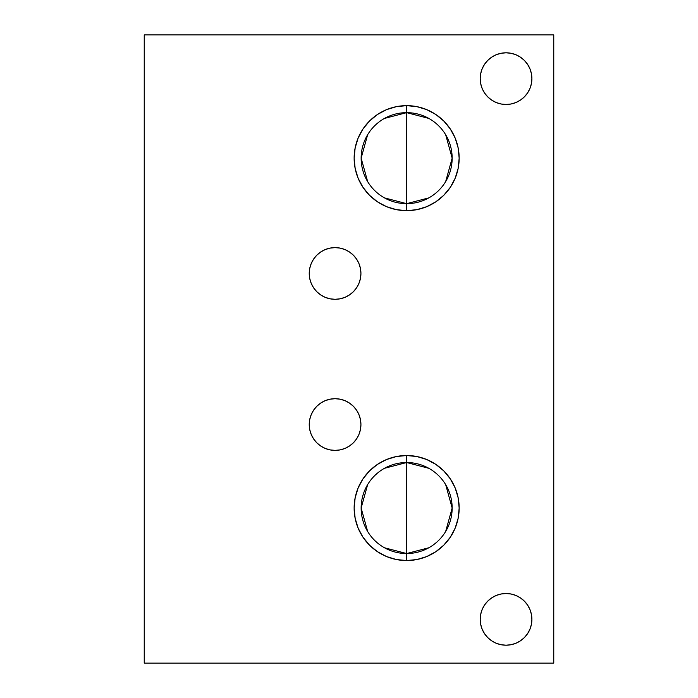 <?xml version="1.0" encoding="UTF-8"?>
<svg xmlns="http://www.w3.org/2000/svg" width="698" height="698" viewBox="0 0 698 698"><rect width="100%" height="100%" fill="white"/><g stroke="black" fill="none" stroke-linecap="round" stroke-linejoin="round"><path stroke-width="1.05" d="M384.45 118.433L406.655 112.648A45.501 45.501 0 0 0 361.145 158.158A45.501 45.501 0 0 0 406.655 203.659L406.655 210.665A52.507 52.507 0 0 1 354.139 158.158A52.507 52.507 0 0 1 406.655 105.642L406.655 203.659A45.501 45.501 0 0 1 361.145 158.158A45.501 45.501 0 0 1 406.655 112.648L428.851 118.433M428.851 197.874L406.655 203.659L384.45 197.874M367.645 181.585L361.145 158.158L367.645 134.723M384.45 468.314L406.655 462.53A45.501 45.501 0 0 0 361.145 508.039A45.501 45.501 0 0 0 406.655 553.54L406.655 560.546A52.507 52.507 0 0 1 354.139 508.039A52.507 52.507 0 0 1 406.655 455.524L406.655 553.54A45.501 45.501 0 0 1 361.145 508.039A45.501 45.501 0 0 1 406.655 462.53L428.851 468.314M428.851 547.764L406.655 553.54L384.45 547.764M367.645 531.466L361.145 508.039L367.645 484.604M335.084 299.302A25.843 25.843 0 0 1 309.24 273.459A25.843 25.843 0 0 1 335.084 247.616L340.127 248.113L335.084 247.616L330.041 248.113L335.084 247.616A25.843 25.843 0 0 1 360.927 273.459A25.843 25.843 0 0 1 335.084 299.302L330.041 298.805L325.198 297.331L320.722 294.949L325.198 297.331L330.041 298.805L335.084 299.302L340.127 298.805L335.084 299.302M506.05 104.482A25.843 25.843 0 0 1 480.207 78.638A25.843 25.843 0 0 1 506.05 52.795L511.093 53.292L506.05 52.795L501.007 53.292L506.05 52.795A25.843 25.843 0 0 1 531.893 78.638A25.843 25.843 0 0 1 506.05 104.482L501.007 103.985L506.05 104.482L511.093 103.985L506.05 104.482M506.05 645.205A25.843 25.843 0 0 1 480.207 619.362A25.843 25.843 0 0 1 506.05 593.518L501.007 594.015L506.05 593.518A25.843 25.843 0 0 1 531.893 619.362A25.843 25.843 0 0 1 506.05 645.205L501.007 644.708L506.05 645.205L511.093 644.708L506.05 645.205M335.084 450.385A25.843 25.843 0 0 1 309.24 424.541A25.843 25.843 0 0 1 335.084 398.698L340.127 399.195L344.978 400.669L349.445 403.051L344.978 400.669L340.127 399.195L335.084 398.698L330.041 399.195L335.084 398.698A25.843 25.843 0 0 1 360.927 424.541A25.843 25.843 0 0 1 335.084 450.385L330.041 449.887L335.084 450.385L340.127 449.887L335.084 450.385M144.242 34.9L144.242 663.1L144.242 34.9L553.758 34.9L553.758 663.1L553.758 34.9L144.242 34.9M316.813 291.729L313.594 287.812L316.813 291.729L320.722 294.949M309.738 268.416L311.212 263.565L309.738 268.416L309.24 273.459L309.738 278.502L311.212 283.344L313.594 287.812M320.722 251.969L325.198 249.579L330.041 248.113L325.198 249.579L320.722 251.969L316.813 255.18L313.594 259.098L311.212 263.565M344.978 249.579L349.445 251.969L344.978 249.579L340.127 248.113M353.363 255.18L356.573 259.098L353.363 255.18L349.445 251.969M360.43 278.502L358.964 283.344L360.43 278.502L360.927 273.459L360.43 268.416L358.964 263.565L356.573 259.098M349.445 294.949L344.978 297.331L340.127 298.805L344.978 297.331L349.445 294.949L353.363 291.729L356.573 287.812L358.964 283.344M491.689 100.119L487.78 96.909L484.56 92.991L487.78 96.909L491.689 100.119L496.156 102.51L501.007 103.985M482.17 88.524L480.704 83.681L482.17 88.524L484.56 92.991M480.207 78.638L480.704 73.595L480.207 78.638L480.704 83.681M491.689 57.149L496.156 54.758L501.007 53.292L496.156 54.758L491.689 57.149L487.78 60.36L484.56 64.277L482.17 68.744L480.704 73.595M520.411 57.149L524.32 60.36L520.411 57.149L515.944 54.758L511.093 53.292M527.54 64.277L529.93 68.744L531.396 73.595L529.93 68.744L527.54 64.277L524.32 60.36M531.396 83.681L529.93 88.524L527.54 92.991L529.93 88.524L531.396 83.681L531.893 78.638L531.396 73.595M524.32 96.909L520.411 100.119L524.32 96.909L527.54 92.991M515.944 102.51L511.093 103.985L515.944 102.51L520.411 100.119M491.689 640.851L487.78 637.64L491.689 640.851L496.156 643.242L501.007 644.708M484.56 633.723L482.17 629.256L480.704 624.405L480.207 619.362L480.704 624.405L482.17 629.256L484.56 633.723L487.78 637.64M480.704 614.319L482.17 609.476L484.56 605.009L482.17 609.476L480.704 614.319L480.207 619.362M487.78 601.091L491.689 597.881L487.78 601.091L484.56 605.009M520.411 597.881L524.32 601.091L527.54 605.009L524.32 601.091L520.411 597.881L515.944 595.49L511.093 594.015L506.05 593.518M520.411 640.851L515.944 643.242L520.411 640.851L524.32 637.64L527.54 633.723L529.93 629.256L531.396 624.405L531.893 619.362L531.396 614.319L529.93 609.476L527.54 605.009M325.198 448.421L320.722 446.031L325.198 448.421L330.041 449.887M316.813 442.82L313.594 438.902L311.212 434.435L313.594 438.902L316.813 442.82L320.722 446.031M309.738 419.498L311.212 414.656L309.738 419.498L309.24 424.541L309.738 429.584L311.212 434.435M320.722 403.051L325.198 400.669L330.041 399.195L325.198 400.669L320.722 403.051L316.813 406.271L313.594 410.188L311.212 414.656M353.363 406.271L356.573 410.188L358.964 414.656L356.573 410.188L353.363 406.271L349.445 403.051M360.43 429.584L358.964 434.435L360.43 429.584L360.927 424.541L360.43 419.498L358.964 414.656M349.445 446.031L344.978 448.421L340.127 449.887L344.978 448.421L349.445 446.031L353.363 442.82L356.573 438.902L358.964 434.435M553.758 663.1L144.242 663.1L553.758 663.1M406.655 105.642L396.403 106.654L386.552 109.638L377.478 114.489L369.521 121.024L362.986 128.982L358.135 138.056L355.151 147.906L354.139 158.158L355.151 168.401L358.135 178.252L362.986 187.326L369.521 195.283L377.478 201.818L386.552 206.669L396.403 209.653L406.655 210.665L416.898 209.653L426.748 206.669L435.822 201.818L443.78 195.283L450.315 187.326L455.166 178.252L458.15 168.401L459.162 158.158L458.15 147.906L455.166 138.056L450.315 128.982L443.78 121.024L435.822 114.489L426.748 109.638L416.898 106.654L406.655 105.642A52.507 52.507 0 0 1 459.162 158.158A52.507 52.507 0 0 1 406.655 210.665L406.655 112.648A45.501 45.501 0 0 1 452.156 158.158A45.501 45.501 0 0 1 406.655 203.659A45.501 45.501 0 0 0 452.156 158.158A45.501 45.501 0 0 0 406.655 112.648L406.655 105.642M406.655 455.524L396.403 456.536L386.552 459.528L377.478 464.379L369.521 470.906L362.986 478.863L358.135 487.946L355.151 497.796L354.139 508.039L355.151 518.282L358.135 528.133L362.986 537.207L369.521 545.164L377.478 551.699L386.552 556.55L396.403 559.543L406.655 560.546L416.898 559.543L426.748 556.55L435.822 551.699L443.78 545.164L450.315 537.207L455.166 528.133L458.15 518.282L459.162 508.039L458.15 497.796L455.166 487.946L450.315 478.863L443.78 470.906L435.822 464.379L426.748 459.528L416.898 456.536L406.655 455.524A52.507 52.507 0 0 1 459.162 508.039A52.507 52.507 0 0 1 406.655 560.546L406.655 462.53A45.501 45.501 0 0 1 452.156 508.039A45.501 45.501 0 0 1 406.655 553.54A45.501 45.501 0 0 0 452.156 508.039A45.501 45.501 0 0 0 406.655 462.53L406.655 455.524M501.007 594.015L496.156 595.49L491.689 597.881M511.093 644.708L515.944 643.242M445.664 484.604L452.156 508.039L445.664 531.466M445.664 134.723L452.156 158.158L445.664 181.585"/></g></svg>

